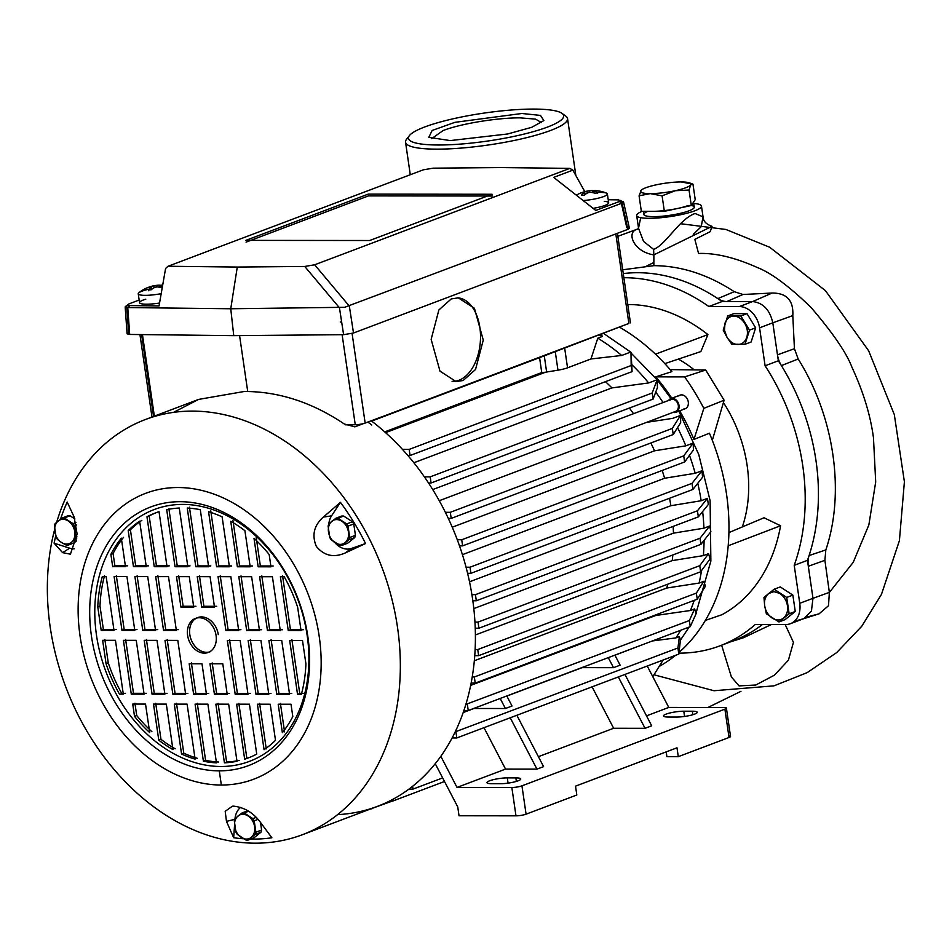 <?xml version="1.0" encoding="UTF-8"?>
<svg xmlns="http://www.w3.org/2000/svg" width="952" height="952" viewBox="0 0 952 952"><rect width="100%" height="100%" fill="white"/><g stroke="black" fill="none" stroke-linecap="round" stroke-linejoin="round"><path stroke-width="1.43" d="M431.672 138.623L443.156 130.531C460.506 123.748 497.456 117.667 520.208 117.869L535.571 119.119L541.474 122.57M450.213 140.587L428.817 137.35L432.148 130.46L454.925 122.332L521.898 113.49L540.474 115.406L543.854 120.571L531.728 127.306L507.606 133.982L450.213 140.587M56.668 522.255A221.947 169.016 69.3 0 1 145.406 419.523A221.947 169.016 69.3 0 1 397.508 627.32A221.947 169.016 69.3 0 1 302.284 834.761A221.947 169.016 69.3 0 1 50.182 626.952A221.947 169.016 69.3 0 1 54.597 529.657M337.567 814.638A221.947 169.016 -110.7 0 0 377.349 806.392A221.947 169.016 -110.7 0 0 472.573 598.963A221.947 169.016 -110.7 0 0 371.22 420.772M363.628 423.545L354.894 426.853L344.327 424.009C311.97 402.279 278.603 391.439 244.236 391.486L198.611 399.412L173.526 412.371M365.556 543.533A217.092 165.327 -110.7 0 0 340.447 502.358L323.347 517.079C313.993 525.397 311.649 535.179 316.338 546.412C324.108 555.801 333.735 557.979 345.219 552.957L365.556 543.533L351.443 548.459A20.016 15.244 -110.7 0 1 334.807 542.545M55.728 535.905A217.092 165.327 -110.7 0 0 54.097 543.199L62.63 552.66L70.436 554.183L77.112 534.024L74.042 516.817L67.199 502.061A217.092 165.327 -110.7 0 0 60.523 519.185M319.217 636.412A152.808 116.37 -110.7 0 0 177.941 487.531A152.808 116.37 -110.7 0 0 80.075 636.15A152.808 116.37 -110.7 0 0 221.34 785.031A152.808 116.37 -110.7 0 0 319.217 636.412M250.757 839.081A217.092 165.327 -110.7 0 0 271.879 837.784L259.753 821.421C252.792 812.449 244.117 807.367 233.704 806.166L232.383 806.213L225.184 811.306L226.469 821.386L233.68 837.736A217.092 165.327 -110.7 0 0 243.486 838.76M240.618 807.391A20.016 15.244 -110.7 0 0 235.013 818.589A14.006 10.662 -110.7 0 0 234.299 820.814L235.953 832.179A14.006 10.662 69.3 0 0 237.298 834.392L246.044 840.081A14.006 10.662 -110.7 0 0 247.08 840.14A14.006 10.662 -110.7 0 0 248.091 840.081L255.172 834.416A14.006 10.662 -110.7 0 0 255.886 832.203L254.22 820.838A14.006 10.662 -110.7 0 0 252.875 818.625L244.14 812.937A14.006 10.662 -110.7 0 0 242.082 812.937L235.001 818.601M219.281 770.858A138.254 105.291 -110.7 0 0 307.829 636.4A138.254 105.291 -110.7 0 0 180.011 501.692A138.254 105.291 -110.7 0 0 91.463 636.162A138.254 105.291 -110.7 0 0 219.281 770.858L221.34 785.031M674.23 411.657A6.366 4.843 -110.7 0 0 675.575 411.419A6.366 4.843 -110.7 0 0 678.133 404.6A6.366 4.843 -110.7 0 0 672.421 399.269A6.366 4.843 -110.7 0 0 671.077 399.507A6.366 4.843 -110.7 0 0 669.911 400.221M220.959 766.491A134.625 102.519 -110.7 0 0 307.187 635.555A134.625 102.519 -110.7 0 0 182.736 504.405A134.625 102.519 -110.7 0 0 96.509 635.341A134.625 102.519 -110.7 0 0 220.959 766.491M402.458 449.392L409.17 449.403L631.188 365.52L630.974 352.276L603.497 333.367M599.451 334.914L602.104 336.556L597.797 338.186A192.84 146.846 69.3 0 1 621.68 355.465L590.954 358.975L567.547 367.817A14.554 2.618 171.7 0 1 557.967 370.173L546.638 372.03A7.271 1.309 -8.3 0 0 545.448 372.244L385.572 432.648M630.117 352.276L621.68 355.465M343.684 516.067L337.96 518.233A14.006 10.662 -110.7 0 0 335.901 518.233L328.821 523.909A14.006 10.662 -110.7 0 0 328.119 526.123L329.773 537.475A14.006 10.662 -110.7 0 0 331.129 539.689L339.864 545.377A14.006 10.662 -110.7 0 0 340.899 545.448A14.006 10.662 -110.7 0 0 341.923 545.389L347.647 543.223L354.727 537.547A14.006 10.662 -110.7 0 0 355.429 535.333L353.775 523.969A14.006 10.662 -110.7 0 0 352.43 521.755L343.684 516.067A14.006 10.662 -110.7 0 0 341.637 516.067L339.793 517.543M187.246 508.047L195.815 566.737L208.619 566.761L200.301 509.689A130.983 99.746 -110.7 0 0 187.246 508.047M208.571 511.748L216.592 566.761L229.408 566.773L222.125 516.865A130.983 99.746 -110.7 0 0 208.571 511.748M244.914 530.704A130.983 99.746 -110.7 0 0 230.741 521.279L237.369 566.785L250.186 566.797L244.914 530.704M270.963 566.821L269.178 554.528A130.983 99.746 -110.7 0 0 254.005 538.32L258.159 566.809L270.963 566.821M197.254 576.662L201.705 607.114L214.509 607.126L210.071 576.674L197.254 576.662M218.044 576.686L225.898 630.51L238.702 630.533L230.848 576.698L218.044 576.686M238.821 576.698L246.675 630.533L259.491 630.545L251.637 576.722L238.821 576.698M272.415 576.733L259.599 576.722L267.452 630.557L280.269 630.569L272.415 576.733M284.22 576.757L280.388 576.745L288.242 630.581L301.046 630.593L297.643 607.221A130.983 99.746 -110.7 0 0 284.22 576.757M222.78 663.794L209.964 663.782L214.414 694.246L227.219 694.258L222.78 663.794M248.008 694.282L240.154 640.446L227.338 640.434L235.192 694.27L248.008 694.282M260.931 640.47L248.127 640.458L255.981 694.282L268.785 694.306L260.931 640.47M281.721 640.494L268.904 640.47L276.758 694.306L289.575 694.317L281.721 640.494M289.682 640.494L297.536 694.329L301.368 694.329A130.983 99.746 -110.7 0 0 305.913 663.889L302.498 640.506L289.682 640.494M224.422 762.849A130.983 99.746 -110.7 0 0 236.988 761.243L228.67 704.171L215.854 704.159L224.422 762.849L226.624 762.016A130.983 99.746 -110.7 0 0 239.202 760.41M244.664 759.196A130.983 99.746 -110.7 0 0 248.139 757.982A130.983 99.746 -110.7 0 0 256.731 754.103L249.448 704.194L236.643 704.183L244.664 759.196L246.865 758.363A130.983 99.746 -110.7 0 0 250.34 757.137M264.061 749.712A130.983 99.746 -110.7 0 0 275.497 740.323L270.237 704.218L257.421 704.206L264.061 749.712M282.363 732.707A130.983 99.746 -110.7 0 0 292.811 716.535L291.014 704.242L278.21 704.23L282.363 732.707M204.43 653.155A18.195 13.852 -110.7 0 0 208.274 652.465A18.195 13.852 -110.7 0 0 216.08 635.46A18.195 13.852 -110.7 0 0 199.265 617.741A18.195 13.852 -110.7 0 0 195.422 618.431A18.195 13.852 -110.7 0 0 187.615 635.436A18.195 13.852 -110.7 0 0 204.43 653.155M668.566 400.459A7.271 5.545 69.3 0 1 670.755 398.662A7.271 5.545 69.3 0 1 672.291 398.376A7.271 5.545 69.3 0 1 678.824 404.481A7.271 5.545 69.3 0 1 675.896 412.275A7.271 5.545 69.3 0 1 674.361 412.549M683.619 409.051A7.271 5.545 -110.7 0 0 685.166 408.765A7.271 5.545 -110.7 0 0 688.082 400.982A7.271 5.545 -110.7 0 0 681.561 394.878A7.271 5.545 -110.7 0 0 680.014 395.151A7.271 5.545 -110.7 0 0 678.681 395.961M670.993 398.567L657.225 379.931A192.84 146.846 -110.7 0 0 657.07 379.741L631.105 353.109L632.08 371.625L631.188 365.52M695.448 615.123L710.87 561.097L710.097 500.597L698.744 454.473L678.836 411.157M679.68 410.847A192.78 146.81 69.3 0 1 693.937 439.455L709.43 433.196A191.84 146.096 69.3 0 1 726.519 494.1A191.84 146.096 69.3 0 1 679.038 652.406M619.466 327.143A191.84 146.096 69.3 0 1 671.886 371.613L655.773 376.861A192.78 146.81 69.3 0 1 671.838 398.245M463.16 380.502L456.139 381.573L440.002 371.185L431.149 339.364L438.884 309.947L451.26 298.928L458.281 297.857L474.417 308.258L483.271 340.078L475.536 369.483L463.16 380.502M452.069 381.312A41.84 25.621 93.8 0 0 459.031 380.229A41.84 25.621 93.8 0 0 480.51 335.568A41.84 25.621 93.8 0 0 457.543 297.809L458.281 297.857M218.294 634.627A18.195 13.852 -110.7 0 0 197.623 617.598A18.195 13.852 -110.7 0 0 189.817 634.603A18.195 13.852 -110.7 0 0 210.487 651.632M694.579 714.143A12.733 2.285 -8.3 0 0 697.209 712.298A12.733 2.285 -8.3 0 0 692.33 711.215L683.786 711.203A12.733 2.285 -8.3 0 0 670.375 712.869A12.733 2.285 -8.3 0 0 663.473 715.963A12.733 2.285 -8.3 0 0 668.352 717.034L676.884 717.046A12.733 2.285 -8.3 0 0 694.579 714.143M518.102 780.818A12.733 2.285 -8.3 0 0 520.732 778.962A12.733 2.285 -8.3 0 0 515.853 777.891L507.309 777.879A12.733 2.285 -8.3 0 0 493.898 779.533A12.733 2.285 -8.3 0 0 486.996 782.639A12.733 2.285 -8.3 0 0 491.875 783.71L500.419 783.722A12.733 2.285 -8.3 0 0 518.102 780.818M67.961 515.782L62.237 517.947L55.157 523.612A14.006 10.662 -110.7 0 0 54.442 525.825L56.108 537.19A14.006 10.662 -110.7 0 0 57.453 539.403L61.38 542.414A12.733 9.698 -110.7 0 0 66.604 544.08A12.733 9.698 -110.7 0 0 71.341 542.426L75.327 539.427A14.006 10.662 -110.7 0 0 76.029 537.214L74.375 525.849A14.006 10.662 -110.7 0 0 73.018 523.636L64.284 517.947L70.02 515.782A14.006 10.662 -110.7 0 0 67.961 515.782L66.116 517.245M67.223 545.151A14.006 10.662 -110.7 0 0 68.246 545.091L71.341 542.426A12.733 9.698 -110.7 0 0 74.756 531.692A12.733 9.698 -110.7 0 0 68.211 520.958A12.733 9.698 69.3 0 0 58.251 520.946A12.733 9.698 -110.7 0 0 54.835 531.68A12.733 9.698 -110.7 0 0 61.38 542.414L66.188 545.091A14.006 10.662 -110.7 0 0 67.223 545.151M246.449 839.069A12.733 9.698 -110.7 0 0 251.185 837.415A12.733 9.698 -110.7 0 0 254.6 826.681A12.733 9.698 -110.7 0 0 248.055 815.947A12.733 9.698 -110.7 0 0 238.095 815.935A12.733 9.698 -110.7 0 0 234.68 826.669A12.733 9.698 69.3 0 0 241.225 837.403A12.733 9.698 -110.7 0 0 246.449 839.069M670.172 369.614L705.694 370.019L724.103 400.221L712.322 440.324M593.096 208.357A18.195 3.272 -8.3 0 0 604.901 205.442A18.195 3.272 -8.3 0 0 608.673 202.8A18.195 3.272 -8.3 0 0 604.306 201.348M597.606 192.471A18.195 3.272 171.7 0 1 606.483 193.125A18.195 3.272 171.7 0 1 607.376 193.946A18.195 3.272 171.7 0 1 603.616 196.588L603.616 196.588A18.195 3.272 171.7 0 1 583.159 200.551M145.787 299.19A18.195 3.272 -8.3 0 0 139.539 302.665A18.195 3.272 -8.3 0 0 146.513 304.2A18.195 3.272 -8.3 0 0 159.555 303.034M161.185 293.656A18.195 3.272 171.7 0 1 145.228 295.346A18.195 3.272 171.7 0 1 138.254 293.811A18.195 3.272 171.7 0 1 138.885 292.764A18.195 3.272 171.7 0 1 147.786 289.456M593.453 192.804L593.227 191.209A33.903 23.871 71.3 0 1 597.785 192.542A32.499 20.242 90.1 0 0 596.678 192.911A32.499 20.242 90.1 0 0 595.583 193.375A33.903 27.56 -113.1 0 0 590.383 192.28L588.086 192.661A33.903 23.276 91.6 0 0 584.207 195.243A32.499 24.752 -110.7 0 0 581.363 195.243A33.903 18.778 -91.3 0 1 584.421 192.661L584.123 192.28A33.903 23.871 -108.7 0 0 579.923 193.363A32.499 20.242 -89.9 0 1 580.708 193.018A32.499 20.242 -89.9 0 1 581.017 192.899A32.499 20.242 -89.9 0 1 582.124 192.53A33.903 27.56 66.9 0 1 584.492 191.733A33.903 27.56 66.9 0 1 586.967 191.209L589.264 190.828A33.903 23.276 -88.4 0 1 590.74 190.638A33.903 23.276 -88.4 0 1 593.501 190.662A32.499 24.752 69.3 0 1 596.345 190.662A33.903 18.778 88.7 0 0 595.904 190.626A33.903 18.778 88.7 0 0 592.929 190.828L593.215 192.744M162.197 287.909A33.903 27.56 -113.1 0 0 157.258 286.897L154.962 287.278A33.903 23.276 91.6 0 0 151.082 289.848A32.499 24.752 -110.7 0 0 149.654 289.801A32.499 24.752 -110.7 0 0 148.238 289.848A33.903 18.778 -91.3 0 1 151.297 287.266L150.999 286.885A33.903 23.871 -108.7 0 0 146.798 287.968A32.499 20.242 -89.9 0 1 147.584 287.623A32.499 20.242 -89.9 0 1 149 287.135A33.903 27.56 66.9 0 1 151.368 286.35A33.903 27.56 66.9 0 1 153.843 285.814L156.14 285.433A33.903 23.276 -88.4 0 1 157.604 285.255A33.903 23.276 -88.4 0 1 160.364 285.267A32.499 24.752 69.3 0 1 161.78 285.219A32.499 24.752 69.3 0 1 162.661 285.243A33.903 18.778 88.7 0 0 159.805 285.445L160.091 287.361M160.329 287.409L160.103 285.826A33.903 23.871 71.3 0 1 162.471 286.373M693.734 203.466A32.749 5.891 171.7 0 1 701.469 206.072A32.749 5.891 171.7 0 1 694.686 210.832A32.749 5.891 171.7 0 1 658.974 217.877A32.749 5.891 171.7 0 1 636.662 215.533A32.749 5.891 171.7 0 1 642.088 211.308M693.282 234.359L701.231 226.647L703.04 216.842L695.079 213.51C679.526 218.746 665.531 245.223 653.584 249.364L653.869 254.862C633.877 252.006 625.833 232.383 637.126 229.242L617.836 236.322M691.319 205.489A25.466 4.582 171.7 0 1 694.258 207.131A25.466 4.582 171.7 0 1 688.986 210.82A25.466 4.582 171.7 0 1 661.212 216.306A25.466 4.582 171.7 0 1 643.861 214.474A25.466 4.582 171.7 0 1 647.8 211.32M694.258 207.131L693.484 201.812A25.466 4.582 171.7 0 1 693.27 202.586L691.295 205.513L677.824 208.428A25.466 4.582 171.7 0 1 652.846 211.32L641.339 211.308L639.078 195.815L641.398 189.983M563.346 114.811A81.86 14.708 171.7 0 1 565.797 116.12A81.86 14.708 171.7 0 1 567.547 118.572A81.86 14.708 171.7 0 1 523.16 138.492A81.86 14.708 171.7 0 1 436.908 149.143A81.86 14.708 171.7 0 1 405.54 142.217A81.86 14.708 171.7 0 1 406.516 139.349A81.86 14.708 171.7 0 1 408.491 137.409M438.515 145.001A78.421 14.09 171.7 0 1 409.396 135.624A78.421 14.09 171.7 0 1 533.596 109.075A78.421 14.09 171.7 0 1 561.977 113.359A78.421 14.09 171.7 0 1 527.337 133.268A78.421 14.09 171.7 0 1 438.515 145.001M371.768 425.02A218.305 166.243 -110.7 0 0 367.841 422.045M70.02 515.782L74.922 518.971M76.481 540.926L73.982 542.926L68.246 545.091M54.097 543.199L69.663 548.162A20.016 15.244 -110.7 0 0 74.256 548.828M340.447 502.358L331.558 515.853A20.016 15.244 -110.7 0 0 328.845 523.886M260.503 822.433L261.61 830.037A14.006 10.662 -110.7 0 1 260.907 832.25L253.827 837.915L248.091 840.081M245.973 812.234L247.806 810.771A14.006 10.662 -110.7 0 1 247.853 810.759M234.525 825.491L233.68 837.736M392.355 801.072L371.744 808.51M444.513 781.497L392.712 801.072L392.498 799.525M442.644 777.903L413.025 789.089L412.621 786.293M663.163 659.998L652.786 676.682M452.117 737.955L456.805 737.955L678.824 654.083L680.418 640.172L689.129 627.082M637.186 646.706L614.944 655.226M614.885 655.131L620.121 665.174L613.504 667.673L582.088 667.638L506.845 696.067M506.797 695.96L512.021 706.003L505.405 708.514L474.001 708.478L463.184 712.56M455.199 731.862L677.931 647.979L679.383 636.591L680.418 640.172M652.453 640.934L675.849 637.923L679.383 636.591M463.886 710.525L468.241 710.525L690.259 626.654L696.221 613.421L694.603 608.935L690.45 610.494L655.773 615.48L470.669 685.404M465.849 704.421L689.367 620.549L694.603 608.935M655.773 615.48A171.003 130.222 -110.7 0 0 656.154 614.73M471.133 683.084L475.226 683.096L697.245 599.213L705.444 586.194L703.802 581.279L699.089 583.064L666.745 588.038L474.334 660.736M472.228 676.991L474.334 676.991L696.352 593.108L703.802 581.279M666.745 588.038A171.003 130.222 -110.7 0 0 667.816 584.183M474.75 655.642L478.63 655.654L700.648 571.771L710.049 558.967L708.574 553.647L703.349 555.623L672.243 560.609L475.393 634.972M475.119 649.55L477.737 649.55L699.756 565.667L708.574 553.647M672.243 560.609A171.003 130.222 -110.7 0 0 672.814 554.957M475.238 628.201L478.927 628.213L700.934 544.33L710.882 531.716L709.68 526.004L703.933 528.182L673.445 533.168L473.798 608.59M474.953 622.108L478.035 622.108L700.041 538.225L709.68 526.004M673.445 533.168A171.003 130.222 -110.7 0 0 673.147 526.397M472.823 600.76L476.321 600.76L698.34 516.888L708.347 504.465L707.455 498.36L701.184 500.728L670.862 505.714L469.514 581.791M471.906 594.655L475.429 594.655L697.447 510.784L707.455 498.36M670.862 505.714A171.003 130.222 -110.7 0 0 669.542 498.277M467.599 573.306L470.919 573.306L692.925 489.435L702.564 477.214L701.981 470.716L695.198 473.287L664.615 478.261L462.422 554.659M466.052 567.202L470.026 567.213L692.033 483.33L701.981 470.716M664.615 478.261A171.003 130.222 -110.7 0 0 662.164 470.466M459.495 545.853L462.612 545.865L684.631 461.982L693.449 449.951L693.139 443.073L685.833 445.833L654.512 450.808L452.26 527.218M457.281 539.748L461.732 539.76L683.738 455.877L693.139 443.073M654.512 450.808A171.003 130.222 -110.7 0 0 650.847 442.977M448.297 518.4L451.2 518.4L673.219 434.528L680.668 422.7L680.525 415.405L672.671 418.368L646.694 422.331M445.346 512.295L450.308 512.307L672.326 428.424L680.525 415.405M633.508 413.703A171.003 130.222 -110.7 0 0 629.391 408.051M428.519 482.973L431.077 482.973L653.096 399.09L657.451 387.535L657.189 379.741L648.621 382.93L611.957 387.916L413.87 462.743M424.39 476.857L430.185 476.869L652.203 392.986L657.189 379.741M611.957 387.916A171.003 130.222 -110.7 0 0 605.46 381.681M407.873 455.508L410.062 455.508L632.08 371.625M371.649 421.105L539.582 357.654L541.747 372.553L384.715 431.887M371.316 420.843L628.879 323.43L539.582 357.654M615.813 233.906L628.879 323.43L628.082 323.787M76.767 538.88L75.327 539.427M76.469 525.052L74.375 525.849M76.029 537.214L76.969 536.857M73.018 523.636L75.97 522.517M353.775 523.969L348.039 526.135A14.006 10.662 -110.7 0 0 346.695 523.921L337.96 518.233M346.695 523.921L352.43 521.755M335.901 518.233L341.637 516.067M354.727 537.547L349.003 539.713L341.923 545.389M355.429 535.333L349.705 537.499L348.039 526.135M260.907 832.25L255.172 834.416M258.111 819.363L254.22 820.838M255.886 832.203L261.61 830.037M248.627 811.235L244.14 812.937M252.875 818.625L256.243 817.351M242.082 812.937L247.806 810.771M247.722 391.498L239.571 335.604M345.624 424.806L355.251 424.723A7.271 1.309 -8.3 0 0 365.151 423.069L381.205 417M371.792 808.843L370.887 808.831M392.712 801.072L389.523 801.06M413.025 789.089L408.991 789.089M647.241 666.019L668.792 707.431L723.603 707.491A7.271 1.309 171.7 0 1 726.4 708.109A7.271 1.309 171.7 0 1 724.888 709.157L521.946 785.84A7.271 1.309 171.7 0 1 511.843 787.494L515.972 815.828L459.031 815.769L457.745 806.915L435.243 763.694M440.824 756.304L457.019 787.435L511.843 787.494M483.997 727.685L505.548 769.097L457.019 787.435M510.236 717.772L536.964 769.133L505.548 769.097M516.853 715.273L543.58 766.634L536.964 769.133M592.084 686.844L613.647 728.268L538.404 756.685M618.324 676.932L645.051 728.304L613.647 728.268M624.94 674.433L651.68 725.793L645.051 728.304M668.792 707.431L646.503 715.856M678.824 654.083L677.931 647.979M456.805 737.955L455.913 731.862M500.181 698.459L505.405 708.514M608.268 657.63L613.504 667.673M675.849 637.923A192.84 146.846 -110.7 0 0 680.68 630.272M655.738 392.069A192.84 146.846 69.3 0 1 663.068 402.529M677.562 427.615A192.84 146.846 69.3 0 1 685.833 445.833M689.486 455.365A192.84 146.846 69.3 0 1 695.198 473.287M697.756 483.307A192.84 146.846 69.3 0 1 701.184 500.728M702.647 511.533A192.84 146.846 69.3 0 1 703.933 528.182M704.099 540.319A192.84 146.846 69.3 0 1 703.349 555.623M701.517 570.593A192.84 146.846 69.3 0 1 699.089 583.064M694.234 600.355A192.84 146.846 69.3 0 1 690.45 610.494M690.259 626.654L689.367 620.549M468.241 710.525L467.349 704.421M696.352 593.108L697.245 599.213M474.334 676.991L475.226 683.096M699.756 565.667L700.648 571.771M477.737 649.55L478.63 655.654M700.041 538.225L700.934 544.33M478.035 622.108L478.927 628.213M698.34 516.888L697.447 510.784M476.321 600.76L475.429 594.655M692.925 489.435L692.033 483.33M470.919 573.306L470.026 567.213M684.631 461.982L683.738 455.877M462.612 545.865L461.732 539.76M673.219 434.528L672.326 428.424M451.2 518.4L450.308 512.307M653.096 399.09L652.203 392.986M431.077 482.973L430.185 476.869M648.621 382.93A192.84 146.846 -110.7 0 0 631.973 364.806M630.974 352.276L631.105 353.109M410.062 455.508L409.17 449.403M545.448 372.244L541.747 372.553M602.104 336.556L601.735 334.045M590.954 358.975L597.797 338.186M62.237 517.947A14.006 10.662 69.3 0 1 64.284 517.947M349.705 537.499A14.006 10.662 69.3 0 1 349.003 539.713M348.432 531.99A12.733 9.698 69.3 0 1 345.017 542.711A12.733 9.698 -110.7 0 1 335.044 542.711A12.733 9.698 -110.7 0 1 328.5 531.966A12.733 9.698 -110.7 0 1 331.915 521.232A12.733 9.698 -110.7 0 1 341.875 521.244A12.733 9.698 -110.7 0 1 348.432 531.99M207.881 704.147L195.077 704.135L203.395 761.207A130.983 99.746 -110.7 0 0 216.449 762.849L207.881 704.147M195.124 759.137L187.104 704.135L174.287 704.111L181.57 754.032A130.983 99.746 -110.7 0 0 195.124 759.137M172.955 749.617L166.326 704.111L153.51 704.099L158.782 740.192A130.983 99.746 -110.7 0 0 172.955 749.617M149.69 732.576L145.537 704.087L132.733 704.075L134.518 716.368A130.983 99.746 -110.7 0 0 149.69 732.576M189.186 663.758L193.625 694.222L206.441 694.234L201.991 663.782L189.186 663.758M177.798 640.375L164.994 640.363L172.847 694.198L185.652 694.21L177.798 640.375M157.02 640.363L144.204 640.339L152.058 694.175L164.875 694.187L157.02 640.363M144.097 694.163L136.243 640.339L123.427 640.327L131.281 694.151L144.097 694.163M123.308 694.151L115.454 640.315L102.649 640.303L106.053 663.675A130.983 99.746 -110.7 0 0 119.476 694.139L123.308 694.151M180.916 607.09L193.732 607.114L189.281 576.65L176.477 576.638L180.916 607.09L183.129 606.257L195.934 606.281M163.542 630.45L176.358 630.462L168.504 576.626L155.688 576.615L163.542 630.45L165.755 629.617L178.56 629.629M142.764 630.426L155.569 630.438L147.715 576.603L134.91 576.591L142.764 630.426L144.966 629.593L157.782 629.605M126.937 576.591L114.121 576.567L121.975 630.402L134.791 630.414L126.937 576.591M102.328 576.555A130.983 99.746 -110.7 0 0 97.782 607.007L101.198 630.379L114.014 630.391L106.16 576.567L102.328 576.555M179.274 508.035A130.983 99.746 -110.7 0 0 166.707 509.653L175.025 566.726L187.841 566.737L179.274 508.035M154.248 566.702L167.052 566.714L159.032 511.7A130.983 99.746 -110.7 0 0 155.557 512.914A130.983 99.746 -110.7 0 0 146.965 516.781L154.248 566.702L156.449 565.869L169.266 565.881M128.199 530.573L133.458 566.678L146.275 566.69L139.635 521.184A130.983 99.746 -110.7 0 0 128.199 530.573L130.4 529.74L135.672 565.845L133.458 566.678M110.884 554.361L112.681 566.654L125.486 566.666L121.332 538.178A130.983 99.746 -110.7 0 0 110.884 554.361L113.098 553.517L114.883 565.821L112.681 566.654M341.649 321.978A7.271 1.309 171.7 0 1 340.269 322.026M675.611 655.297A191.84 146.096 69.3 0 1 659.141 666.459M666.21 751.89L666.9 756.65L678.288 756.662L729.03 737.491A7.271 1.309 -8.3 0 0 730.529 736.432A7.271 1.309 -8.3 0 0 728.78 735.86M515.972 815.828A7.271 1.309 -8.3 0 0 526.075 814.174L576.817 795.003L575.52 786.15L676.991 747.808L678.288 756.662M280.412 703.397L284.565 731.874M259.622 703.373L266.262 748.879M238.845 703.349L246.865 758.363M218.067 703.326L226.624 762.016M203.395 761.207L205.608 760.374A130.983 99.746 -110.7 0 0 218.651 762.016M197.278 703.302L205.608 760.374M181.57 754.032L183.784 753.199A130.983 99.746 -110.7 0 0 197.338 758.304M176.501 703.278L183.784 753.199M158.782 740.192L160.983 739.359A130.983 99.746 -110.7 0 0 175.168 748.784M155.711 703.254L160.983 739.359M134.518 716.368L136.731 715.535A130.983 99.746 -110.7 0 0 151.904 731.731M134.934 703.242L136.731 715.535M291.895 639.661L299.749 693.496L297.536 694.329M299.749 693.496L303.569 693.496M276.758 694.306L278.96 693.472L291.776 693.484M271.106 639.637L278.96 693.472M255.981 694.282L258.182 693.449L270.987 693.472M250.328 639.625L258.182 693.449M235.192 694.27L237.393 693.437L250.209 693.449M229.551 639.601L237.393 693.437M214.414 694.246L216.616 693.413L229.432 693.425M212.177 662.949L216.616 693.413M191.388 662.925L195.838 693.389L193.625 694.222M195.838 693.389L208.643 693.401M172.847 694.198L175.049 693.365L187.865 693.377M167.195 639.53L175.049 693.365M152.058 694.175L154.272 693.342L167.076 693.353M146.418 639.506L154.272 693.342M131.281 694.151L133.482 693.318L146.299 693.33M125.628 639.482L133.482 693.318M119.476 694.139L125.509 693.318M106.053 663.675L108.254 662.842A130.983 99.746 -110.7 0 0 121.689 693.306M104.851 639.47L108.254 662.842M288.242 630.581L290.443 629.748L303.26 629.76M282.589 575.912L290.443 629.748M267.452 630.557L269.666 629.724L282.47 629.736M261.812 575.889L269.666 629.724M241.023 575.865L248.877 629.7L246.675 630.533M248.877 629.7L261.693 629.712M220.245 575.853L228.099 629.677L225.898 630.51M228.099 629.677L240.915 629.7M199.468 575.829L203.906 606.281L201.705 607.114M203.906 606.281L216.723 606.293M178.678 575.805L183.129 606.257M157.901 575.782L165.755 629.617M137.112 575.758L144.966 629.593M121.975 630.402L124.188 629.569L136.993 629.581M116.334 575.734L124.188 629.569M104.53 575.722A130.983 99.746 -110.7 0 0 99.996 606.174L97.782 607.007M101.198 630.379L103.399 629.546L116.215 629.558M99.996 606.174L103.399 629.546M258.159 566.809L260.36 565.976L273.176 565.988M256.207 537.487L260.36 565.976M237.369 566.785L239.583 565.952L252.387 565.964M232.942 520.447L239.583 565.952M210.773 510.915L218.793 565.928L216.592 566.761M218.793 565.928L231.61 565.94M189.448 507.214L198.016 565.904L195.815 566.737M198.016 565.904L210.832 565.928M175.025 566.726L177.239 565.893L190.043 565.904M168.909 508.82L177.239 565.893M146.965 516.781L149.166 515.948L156.449 565.869M157.758 512.081A130.983 99.746 -110.7 0 0 149.166 515.948M141.836 520.351A130.983 99.746 -110.7 0 0 130.4 529.74M135.672 565.845L148.476 565.857M123.546 537.345A130.983 99.746 -110.7 0 0 113.098 553.517M114.883 565.821L127.699 565.833M655.773 376.861L684.667 376.897A221.947 169.016 69.3 0 1 703.837 408.348L693.937 439.455M703.837 408.348L724.103 400.221M705.694 370.019L684.667 376.897M626.797 227.683L620.966 201.431L623.56 202.026L622.049 203.109L344.695 307.294L230.753 308.757L127.758 307.567L125.176 306.937L126.675 305.901L128.603 332.772L127.092 333.819L129.686 334.45L233.752 335.651L343.613 334.676L353.501 333.01L627.892 229.349L629.391 228.278L627.523 227.706M343.613 334.676L339.459 307.793L304.747 266.453L237.286 267.06L230.753 308.757L233.752 335.651M237.286 267.06L168.04 266.251L423.235 169.837L433.136 168.171L500.597 167.576L569.843 168.373L572.854 170.146L584.802 191.65M608.233 199.741L618.276 199.86L623.346 201.788M627.892 229.349L622.049 203.109L619.371 201.526L620.835 200.372M619.371 201.526L595.762 210.451L553.683 177.393L572.854 170.146M569.843 168.373L314.648 264.787L349.348 306.139L353.501 333.01M168.04 266.251L165.6 268.452L159.043 305.937L129.936 305.604L127.758 307.567L129.686 334.45M139.159 300.035L128.853 303.938L127.389 305.092L129.936 305.604M125.366 306.58L127.389 305.092M161.84 285.207L162.863 284.136M655.464 354.168L707.931 334.592L700.851 351.574L664.817 363.628M707.931 334.592A165.279 125.866 -110.7 0 0 627.784 304.545M728.911 532.584L764.028 517.769L780.581 525.73L728.197 545.77M705.372 620.407L721.997 614.694A165.279 125.866 69.3 0 0 780.581 525.73M245.806 240.38L369.65 240.511L492.077 194.256L368.234 194.125L245.806 240.38M314.648 264.787L304.747 266.453M749.51 330.13L740.87 315.957L727.721 315.945L733.849 313.636L746.999 313.648L755.638 327.821L751.128 341.982L744.999 344.291L749.51 330.13L755.638 327.821M795.253 611.481L785.055 619.645L778.938 621.953L789.137 613.79L795.253 611.481L792.861 595.119L780.283 586.932L774.166 589.24L763.968 597.404L764.67 605.769L766.36 613.766L778.938 621.953M678.943 653.143A192.84 146.846 -110.7 0 0 720.009 645.825A192.84 146.846 -110.7 0 0 755.269 624.5L785.769 624.536A21.825 16.624 -110.7 0 0 790.386 623.703A21.825 16.624 -110.7 0 0 799.751 603.306L794.218 565.345A192.84 146.846 -110.7 0 0 765.099 365.782L759.565 327.821A21.825 16.624 -110.7 0 0 739.383 306.556L708.871 306.52A192.84 146.846 -110.7 0 0 623.869 277.722M246.068 242.141L368.495 195.898L368.234 194.125M368.495 195.898L492.339 196.029M740.87 315.957L746.999 313.648M727.721 315.945L723.211 330.106L727.042 337.377L731.862 344.279L744.999 344.291M789.137 613.79L786.745 597.428L792.861 595.119M786.745 597.428L774.166 589.24M759.565 327.821L772.798 322.823C769.906 309.924 763.183 302.831 752.615 301.558L739.383 306.556M622.715 269.797L653.869 265.656C681.12 265.822 707.919 274.497 734.278 291.693L742.965 294.489L772.096 293.037C786.768 293.014 793.671 300.534 792.802 315.6L772.798 322.823L778.343 360.784L765.099 365.782M794.218 565.345L807.451 560.347L808.319 566.285L812.984 598.308L799.751 603.306M792.802 315.6L794.432 348.706L798.181 358.999C834.19 416.381 845.376 492.291 825.824 549.935L824.896 560.3L808.319 566.285A21.825 16.624 69.3 0 1 809.093 555.54A192.84 146.846 69.3 0 1 807.451 560.347M825.824 549.935L809.093 555.54A192.84 146.846 -110.7 0 0 781.39 365.592A21.825 16.624 69.3 0 1 777.475 354.834L794.432 348.706M778.343 360.784A192.84 146.846 69.3 0 1 781.39 365.592L798.181 358.999M794.396 621.275L803.619 618.705L811.425 611.077L812.984 598.308L829.359 592.382L828.502 605.722L819.113 613.814L806.57 617.122M726.554 643.112A192.84 146.846 -110.7 0 0 727.554 642.802A192.84 146.846 -110.7 0 0 733.254 640.815A192.84 146.846 -110.7 0 0 762.421 624.512M708.871 306.52L722.116 301.522L752.615 301.558L772.096 293.037M742.965 294.489L726.888 301.534A21.825 16.624 69.3 0 1 717.82 298.595A192.84 146.846 69.3 0 1 722.116 301.522M734.278 291.693L717.82 298.595A192.84 146.846 -110.7 0 0 623.262 273.581M584.516 194.993L584.123 192.28L584.73 194.827M151.392 289.598L150.999 286.885L151.606 289.432M746.761 337.401C744.928 342.101 741.989 344.457 737.931 344.469C733.873 344.445 730.243 342.089 727.042 337.377L724.484 330.296L724.972 323.216C726.804 318.515 729.756 316.159 733.802 316.147C737.859 316.171 741.489 318.527 744.69 323.24C747.439 327.964 748.129 332.676 746.761 337.401M772.155 618.05C767.919 614.909 765.42 610.815 764.67 605.769C763.944 600.736 765.253 596.642 768.573 593.512L773.988 591.62L779.962 593.524C784.198 596.666 786.697 600.76 787.447 605.793C788.161 610.839 786.864 614.933 783.544 618.062C780.116 620.609 776.32 620.609 772.155 618.05M824.896 560.3L829.359 592.382M771.346 624.524L743.548 637.721L735.432 639.97M597.785 192.542L597.654 193.292M592.644 190.983L592.882 192.625M148.714 290.741L148.238 289.848M159.508 285.6L159.757 287.29L160.174 286.29M721.628 645.206L731.41 676.979L739.049 685.892L755.733 685.035L774.392 675.182L788.399 660.212L793.444 642.35L785.174 624.536M829.37 592.453L853.242 562.311L868.855 524.945L875.697 481.974L873.472 437.789C870.485 415.274 863.309 391.772 851.957 367.282C846.625 353.049 833.012 333.129 811.104 307.52C789.16 286.243 771.215 272.903 757.268 267.5C735.075 257.552 715.511 252.875 698.566 253.47L694.841 239.38L710.204 231.669L712.048 226.338L653.869 254.862L653.869 265.656M653.667 262.633L646.92 265.834M653.584 249.364L643.564 241.403L638.506 228.206L640.72 217.687M688.213 205.513A25.466 4.582 171.7 0 1 677.824 208.428L664.353 211.332L652.846 211.32M689.403 182.855L692.973 184.176L690.688 184.878A25.466 4.582 -8.3 0 0 689.403 182.855A25.466 4.582 -8.3 0 0 681.144 181.951L692.973 184.176L695.234 199.67L693.27 202.586M691.295 205.513L689.034 190.019L675.242 190.721L662.092 195.838L664.353 211.332M662.092 195.838L650.264 193.613A25.466 4.582 -8.3 0 0 675.242 190.721A25.466 4.582 -8.3 0 0 690.688 184.878L689.034 190.019M681.144 181.951A25.466 4.582 -8.3 0 0 656.166 184.843A25.466 4.582 -8.3 0 0 641.588 189.841A25.466 4.582 -8.3 0 0 640.72 190.686A25.466 4.582 -8.3 0 0 650.264 193.613L639.078 195.815M234.716 819.351L226.469 821.386M692.842 714.726L692.33 711.215M516.365 781.39L515.853 777.891M723.413 402.565A121.773 92.737 69.3 0 1 747.141 465.528A121.773 92.737 69.3 0 1 742.322 526.932M62.63 552.66L69.663 548.162M331.558 515.853L323.347 517.079M345.219 552.957L351.443 548.459M142.443 334.592L154.343 416.143M355.251 424.723L342.113 334.688M153.546 416.44L141.598 334.58M557.967 370.173L555.266 351.645M544.282 355.87L546.638 372.03M567.547 367.817L564.655 348.063M352.085 333.474L365.151 423.069M724.888 709.157L729.03 737.491M526.075 814.174L521.946 785.84M683.786 711.203L684.559 716.451M507.309 777.879L508.082 783.127M678.371 359.094A121.773 92.737 69.3 0 1 694.246 369.888M589.264 190.828L589.478 192.292M587.253 193.125L586.967 191.209M156.14 285.433L156.354 286.897M154.117 287.73L153.843 285.814M637.126 229.242L638.578 228.694M145.406 419.523L198.611 399.412M432.72 489.566L671.077 399.507M670.755 398.662L680.014 395.151M608.673 202.8L607.376 193.946M139.539 302.665L138.254 293.811M590.74 190.638A33.998 33.998 0 0 0 584.492 191.733M606.483 193.125A33.998 33.998 0 0 0 595.904 190.626M712.048 226.338C706.277 224.363 703.266 221.197 703.04 216.842L701.469 206.072M410.276 174.728L405.54 142.217M409.396 135.624L406.516 139.349M302.284 834.761L377.349 806.392M439.253 500.704L675.575 411.419M617.396 233.311L630.45 322.847M675.896 412.275L685.166 408.765M139.944 334.568L151.975 417.035M726.4 708.109L730.529 736.432M623.56 202.026L629.391 228.278M125.176 306.937L127.092 333.819M790.386 623.703L803.619 618.705M720.009 645.825L733.254 640.815M580.708 193.018A33.998 33.998 0 0 0 576.317 195.172M157.604 285.255A33.998 33.998 0 0 0 151.368 286.35M147.584 287.623A33.998 33.998 0 0 0 138.885 292.764M802.976 618.931L819.113 613.814M730.434 641.886L743.548 637.721M653.964 674.778L714 690.736L773.988 685.845L807.129 672.659L836.748 652.537L861.822 626.178L881.445 594.417L899.402 540.7L904.4 481.783L894.321 414.608L868.64 350.752L825.396 290.598L769.656 247.234L725.924 229.468L680.609 223.72M584.695 192.363L585.016 194.601M151.57 286.969L151.892 289.206M740.965 691.307L707.967 707.467L740.965 691.307M636.662 215.533L638.471 227.599L637.864 229.004M643.397 211.308L643.861 214.474M575.865 175.561L567.547 118.572M561.977 113.359L565.797 116.12"/></g></svg>
